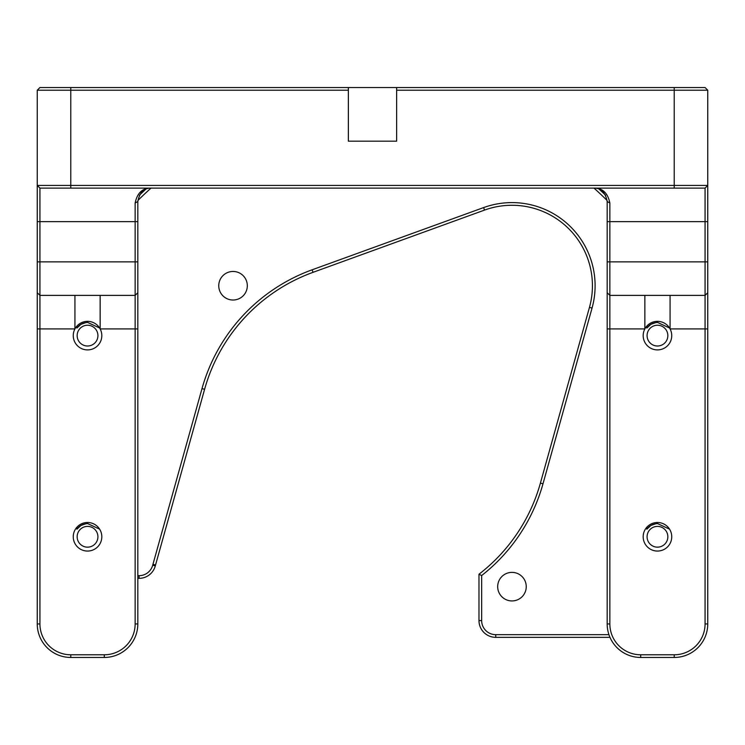 <?xml version="1.0" encoding="UTF-8"?>
<svg xmlns="http://www.w3.org/2000/svg" width="745" height="745" viewBox="0 0 745 745"><rect width="100%" height="100%" fill="white"/><g stroke="black" fill="none" stroke-linecap="round" stroke-linejoin="round"><path stroke-width="1.12" d="M73.252 536.773A14.285 14.285 0 0 1 87.538 522.487A14.285 14.285 0 0 1 101.823 536.773A14.285 14.285 0 0 1 87.538 551.058A14.285 14.285 0 0 1 73.252 536.773M137.825 292.711L135.143 295.392L135.143 203.013C137.248 192.871 142.612 187.898 151.235 188.113C144.036 187.926 139.566 192.396 137.825 201.523L137.825 623.938A33.525 33.525 0 0 1 104.3 657.462L70.775 657.462A33.525 33.525 0 0 1 37.25 623.938L37.25 328.918L39.932 328.918L39.932 623.938A30.843 30.843 0 0 0 70.775 654.781L104.3 654.781A30.843 30.843 0 0 0 135.143 623.938L135.143 295.392L39.932 295.392L39.932 328.918L74.928 328.918A14.285 14.285 0 0 1 101.823 335.623A14.285 14.285 0 0 1 87.538 349.908A14.285 14.285 0 0 1 74.928 328.918L74.928 295.392M37.25 328.918L37.25 185.43L674.225 185.43L674.225 90.219L707.75 90.219L707.75 623.938A33.525 33.525 0 0 1 674.225 657.462L640.7 657.462A33.525 33.525 0 0 1 607.175 623.938L607.175 328.918L609.857 328.918L609.857 623.938A30.843 30.843 0 0 0 640.7 654.781L674.225 654.781A30.843 30.843 0 0 0 705.068 623.938L705.068 295.392L609.857 295.392L609.857 328.918L644.853 328.918A14.285 14.285 0 0 1 671.748 335.623A14.285 14.285 0 0 1 657.462 349.908A14.285 14.285 0 0 1 644.853 328.918L644.853 295.392M643.177 536.773A14.285 14.285 0 0 1 657.462 522.487A14.285 14.285 0 0 1 671.748 536.773A14.285 14.285 0 0 1 657.462 551.058A14.285 14.285 0 0 1 643.177 536.773M707.75 292.711L705.068 295.392L705.068 188.113L39.932 188.113L39.932 295.392L37.25 292.711M674.225 87.538L674.225 90.219L396.638 90.219L396.638 141.178L348.362 141.178L348.362 90.219L37.25 90.219L39.932 87.538L705.068 87.538L707.75 90.219M39.932 188.113L37.25 185.43L37.25 90.219M607.175 261.868L607.175 201.523C605.434 192.396 600.964 187.926 593.765 188.113C602.388 187.898 607.752 192.871 609.857 203.013L609.857 295.392L607.175 292.711L607.175 261.868L707.75 261.868M607.175 328.918L607.175 292.711M396.638 90.219L396.638 87.538M348.362 87.538L348.362 90.219M674.225 188.113L674.225 185.43L707.75 185.43L705.068 188.113M707.75 328.918L670.072 328.918L670.072 295.392M137.825 328.918L100.147 328.918L100.147 295.392M609.857 203.013L607.175 201.523M137.825 201.523L135.143 203.013M607.138 200.517A332.568 332.568 0 0 0 593.989 188.113M151.012 188.113A332.568 332.568 0 0 0 137.862 200.517M139.371 195.283A335.25 335.25 0 0 1 145.703 189.305M599.297 189.305A335.25 335.25 0 0 1 605.629 195.283M497.679 586.66A14.285 14.285 0 0 1 511.964 572.374A14.285 14.285 0 0 1 526.249 586.66A14.285 14.285 0 0 1 511.964 600.936A14.285 14.285 0 0 1 497.679 586.66M218.751 285.735A14.285 14.285 0 0 1 233.036 271.459A14.285 14.285 0 0 1 247.321 285.735A14.285 14.285 0 0 1 233.036 300.021A14.285 14.285 0 0 1 218.751 285.735M137.825 575.661L139.101 575.661A14.08 14.08 0 0 0 152.706 565.213A83.142 83.142 0 0 1 152.958 564.3L202.007 388.601A177.012 177.012 0 0 1 312.127 269.802L483.607 207.585A83.142 83.142 0 0 1 592.042 308.095L542.993 483.794A177.012 177.012 0 0 1 481.661 575.54L481.661 620.585A14.08 14.08 0 0 0 495.742 634.665L608.935 634.665M609.978 637.347L495.742 637.347A16.762 16.762 0 0 1 478.979 620.585L478.979 574.227A174.33 174.33 0 0 0 540.414 483.077L589.463 307.368A80.46 80.46 0 0 0 484.52 210.099L313.04 272.325A174.33 174.33 0 0 0 204.586 389.318L155.537 565.027A80.46 80.46 0 0 0 155.295 565.902A16.762 16.762 0 0 1 139.101 578.343L137.825 578.343M481.661 575.54L478.979 574.227M87.538 547.156A10.383 10.383 0 0 0 97.921 536.773A10.383 10.383 0 0 0 87.538 526.389A10.383 10.383 0 0 0 77.154 536.773A10.383 10.383 0 0 0 87.538 547.156M99.606 529.146L87.538 523.539L85.507 523.865A13.065 13.065 0 0 0 76.893 529.201L81.009 525.458L85.507 523.865M76.893 529.201L76.865 527.283M657.462 346.006A10.383 10.383 0 0 0 667.846 335.623A10.383 10.383 0 0 0 657.462 325.239A10.383 10.383 0 0 0 647.079 335.623A10.383 10.383 0 0 0 657.462 346.006M669.532 327.996L657.462 322.389L655.432 322.715A13.065 13.065 0 0 0 646.818 328.051L650.934 324.308L655.432 322.715M646.818 328.051L646.79 326.133M87.538 346.006A10.383 10.383 0 0 0 97.921 335.623A10.383 10.383 0 0 0 87.538 325.239A10.383 10.383 0 0 0 77.154 335.623A10.383 10.383 0 0 0 87.538 346.006M99.606 327.996L87.538 322.389L85.507 322.715A13.065 13.065 0 0 0 76.893 328.051L81.009 324.308L85.507 322.715M76.893 328.051L76.865 326.133M657.462 547.156A10.383 10.383 0 0 0 667.846 536.773A10.383 10.383 0 0 0 657.462 526.389A10.383 10.383 0 0 0 647.079 536.773A10.383 10.383 0 0 0 657.462 547.156M669.532 529.146L657.462 523.539L655.432 523.865A13.065 13.065 0 0 0 646.818 529.201L650.934 525.458L655.432 523.865M646.818 529.201L646.79 527.283M70.775 87.538L70.775 188.113M37.25 261.868L137.825 261.868M137.825 221.638L37.25 221.638M707.75 221.638L607.175 221.638M609.857 623.938L607.175 623.938M640.7 654.781L640.7 657.462M674.225 654.781L674.225 657.462M705.068 623.938L707.75 623.938M39.932 623.938L37.25 623.938M70.775 654.781L70.775 657.462M104.3 654.781L104.3 657.462M137.825 623.938L135.143 623.938M313.04 272.325L312.127 269.802M483.607 207.585L484.52 210.099M592.042 308.095L589.463 307.368M204.586 389.318L202.007 388.601M542.993 483.794L540.414 483.077M155.537 565.027L152.958 564.3M155.295 565.902L152.706 565.213M481.661 620.585L478.979 620.585M139.101 578.343L139.101 575.661M495.742 634.665L495.742 637.347"/></g></svg>
